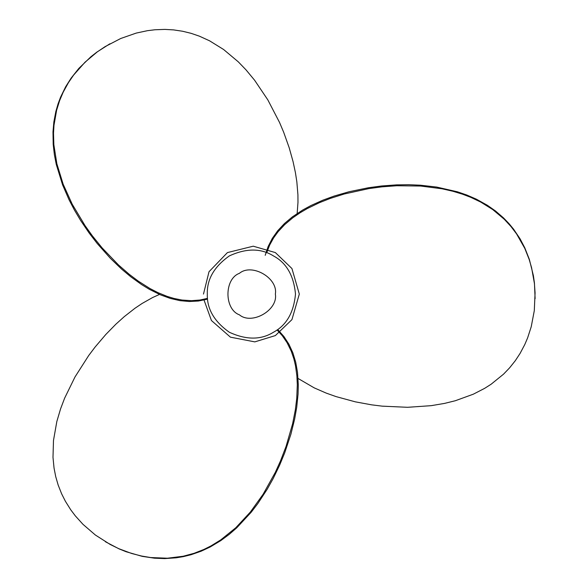 <?xml version="1.0" encoding="UTF-8"?>
<svg xmlns="http://www.w3.org/2000/svg" width="588" height="588" viewBox="0 0 588 588"><rect width="100%" height="100%" fill="white"/><g stroke="black" fill="none" stroke-linecap="round" stroke-linejoin="round"><path stroke-width="0.88" d="M275.36 294.081C278.234 310.067 251.826 325.318 239.419 314.83C224.131 309.325 224.131 278.837 239.419 273.332C251.826 262.843 278.234 278.095 275.36 294.081M203.771 299.321L211.437 320.526L230.437 337.167L254.802 341.878L275.36 335.579L291.942 319.615L299.314 294.081L291.942 268.547L275.36 252.583L253.244 246.196L227.438 252.583L209.012 271.737L203.485 294.081M207.314 294.081C206.836 279.374 214.179 266.643 229.357 255.905C246.247 248.129 260.94 248.129 273.442 255.905C286.422 262.843 293.765 275.566 295.485 294.081C293.765 312.596 286.422 325.318 273.442 332.257C260.94 340.033 246.247 340.033 229.357 332.257C214.179 321.518 206.836 308.788 207.314 294.081M266.709 252.737L269.664 245.056L273.655 237.824L278.102 231.701L284.651 224.66L292.714 217.854L299.983 212.841L307.318 208.534L319.328 202.72L330.206 198.435L344.325 193.974L368.845 188.608L381.98 186.844L396.834 185.742L420.707 186.043L442.036 188.785L452.878 191.254L462.521 194.187L470.767 197.333L480.756 202.096L492.744 209.571L504.21 219.199L511.031 226.586L516.58 233.921L524.775 248.364L529.178 259.433L531.589 267.694L534.411 283.423L535.073 292.956L534.301 310.618L531.229 326.744L527.598 337.938L524.783 344.539L520.079 353.425L515.308 360.687L509.605 367.838L503.526 374.174L491.142 384.214L484.681 388.33L473.34 394.18L455.318 400.737L444.469 403.419L431.173 405.669L407.572 407.3L382.222 406.154L371.616 404.838L355.395 401.854L336.035 396.599L326.186 393.093L314.198 387.86L298.072 378.466M265.203 255.317L268.128 246.548L272.273 238.419L277.712 230.746L284.445 223.543L292.339 216.906L302.791 209.967L310.876 205.565L322.937 200.148L334.124 196.061L349.228 191.695L368.463 187.741L381.605 185.977L396.577 184.875L408.844 184.713L420.42 185.205L436.708 187.072L457.42 191.806L466.71 194.988L476.405 199.192L487.342 205.271L495.456 210.945L503.548 217.935L509.032 223.646L513.618 229.224L520.049 238.779L524.783 247.805L529.347 259.381L533.397 275.647L534.448 283.107L535.109 298.638M207.52 298.359L199.905 300.027L191.482 300.674L181.993 300.042L174.019 298.461L167.205 296.411L157.885 292.611L149.918 288.502L138.378 281.196L129.191 274.273L118.489 264.953L102.187 247.974L92.397 235.898L85.069 225.667L72.192 204.168L63.129 184.125L56.845 163.729L53.839 144.604L53.515 133.131L53.986 125.288L56.617 110.257L59.608 100.651L63.195 92.169L68.399 82.695L73.618 75.088L85.01 62.21L97.167 51.972L105.12 46.614L120.738 38.492L136.218 33.09L147.39 30.694L154.879 29.767L164.927 29.4L173.6 29.9L182.648 31.26L191.181 33.354L199.398 36.177L209.571 40.815L223.594 49.495L238.287 61.836L246.034 69.884L254.626 80.262L267.841 99.901L279.521 122.422L283.681 132.263L289.208 147.801L293.081 161.678L295.433 172.71L296.844 181.839L297.918 194.768L297.976 202.382L297.153 213.495M207.402 299.182L198.347 301.034L189.233 301.504L179.869 300.637L170.255 298.403L160.575 294.889L149.337 289.311L141.48 284.496L130.749 276.764L121.62 269.12L110.294 258.228L97.248 243.55L89.155 233.046L80.718 220.625L74.441 210.092L69.075 199.817L62.548 184.779L56.286 164.464L54.397 154.82L53.192 144.339L52.986 131.859L53.853 121.966L55.845 111.485L58.058 103.856L60.601 97.101L65.665 86.745L71.111 78.138L78.843 68.392L90.905 56.749L96.851 52.119L109.486 44.049M277.044 329.941L282.299 335.704L287.069 342.679L291.266 351.205L293.882 358.901L295.514 365.832L296.881 375.805L297.308 384.75L296.749 398.407L295.345 409.814L292.626 423.742L286.077 446.358L280.513 460.874L275.324 472.333L263.13 494.236L250.312 512.104L235.788 527.752L220.728 539.909L210.96 545.921L203.926 549.442L194.099 553.301L183.169 556.248L167.411 558.218L150.638 557.542L141.568 556.035L131.624 553.47L118.842 548.707L110.235 544.495L95.381 535.029L82.967 524.327L75.301 515.845L70.758 509.825L65.415 501.307L61.637 493.832L58.161 485.034L55.713 476.596L54.045 468.07L52.993 457.339L53.486 440.449L56.823 421.552L60.557 408.91L64.614 398.194L75.014 376.93L88.678 355.556L95.116 347.03L105.811 334.476L115.887 324.186L124.274 316.638L134.975 308.259L142.134 303.452L152.615 297.543L159.51 294.426M277.815 329.633L283.945 336.549L288.914 344.208L292.839 352.749L295.713 362.193L297.513 372.336L298.3 384.861L298.065 394.063L296.727 407.227L294.669 418.95L290.906 434.201L284.71 452.841L279.66 465.108L273.126 478.625L267.143 489.326L257.794 503.607L251.164 512.28L236.699 527.862L229.291 534.316L220.823 540.6L210.136 547.009L201.118 551.221L191.049 554.727L183.331 556.63L176.216 557.806L164.713 558.6L154.526 558.188L142.222 556.358L126.111 551.735L119.129 548.905L105.348 541.717M109.963 43.777L109.486 44.041"/></g></svg>
